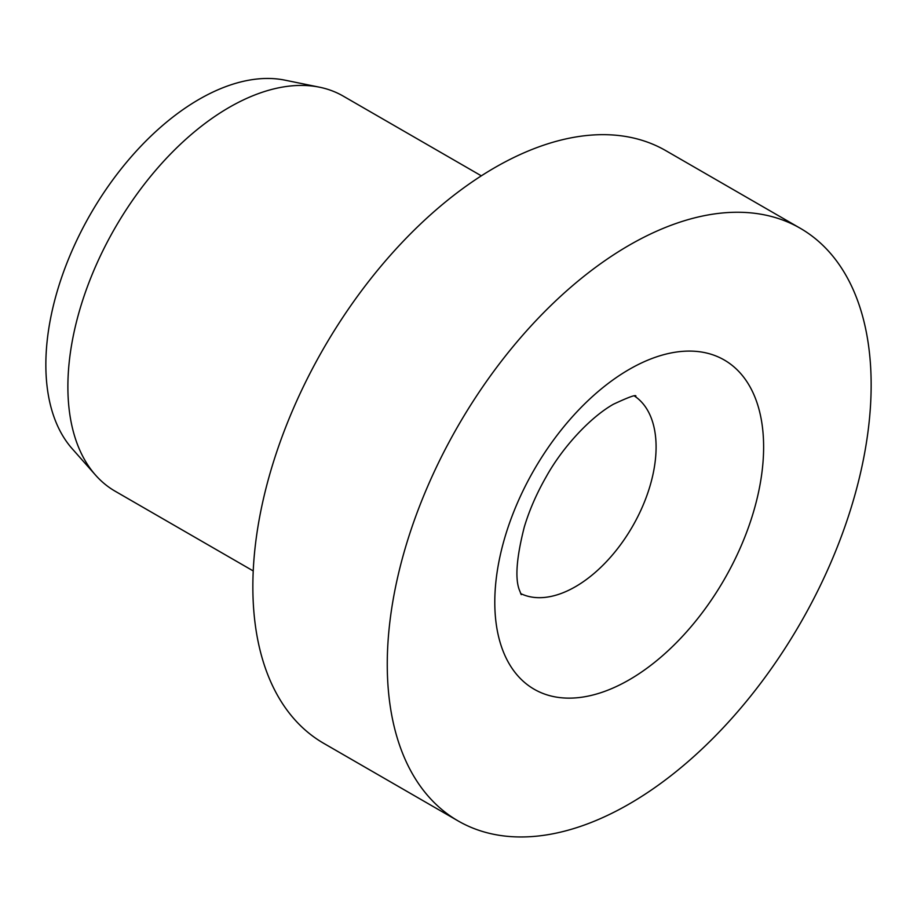 <?xml version="1.0" encoding="UTF-8"?>
<svg xmlns="http://www.w3.org/2000/svg" width="917" height="917" viewBox="0 0 917 917"><rect width="100%" height="100%" fill="white"/><g stroke="black" fill="none" stroke-linecap="round" stroke-linejoin="round"><path stroke-width="1.38" d="M800.289 228.287L665.868 150.686A342.167 197.545 120 0 0 402.208 242.352A342.167 197.545 120 0 0 252.851 586.697A342.167 197.545 120 0 0 323.712 743.332L458.122 820.933A342.167 197.545 120 0 0 721.794 729.267A342.167 197.545 120 0 0 871.15 384.922A342.167 197.545 120 0 0 800.289 228.287A342.167 197.545 120 0 0 536.617 319.953A342.167 197.545 120 0 0 387.261 664.298A342.167 197.545 120 0 0 458.122 820.933M481.333 175.835L343.233 96.113A228.104 131.704 120 0 0 319.552 87.207A228.104 131.704 120 0 0 153.552 172.809A228.104 131.704 120 0 0 67.881 386.779A228.104 131.704 120 0 0 95.586 475.155A228.104 131.704 120 0 0 115.129 491.203L253.218 570.936M319.552 87.207L284.935 80.157A216.699 125.113 120 0 0 127.234 161.472A216.699 125.113 120 0 0 45.85 364.748A216.699 125.113 120 0 0 72.168 448.7L95.586 475.155M520.627 593.528A114.052 65.852 120 0 0 575.44 586.697A114.052 65.852 120 0 0 656.091 447.003A114.052 65.852 120 0 0 634.598 396.121M629.211 369.402A190.094 109.753 120 0 0 494.79 602.217A190.094 109.753 120 0 0 629.211 679.818A190.094 109.753 120 0 0 763.62 447.003A190.094 109.753 120 0 0 629.211 369.402M635.882 396.087C636.054 394.448 628.581 397.153 613.462 404.214C589.906 417.522 562.201 447.783 546.177 476.817C536.617 493.529 529.315 510.276 524.283 527.057C516.649 557.066 514.953 577.893 519.194 589.539L521.246 594.652"/></g></svg>
